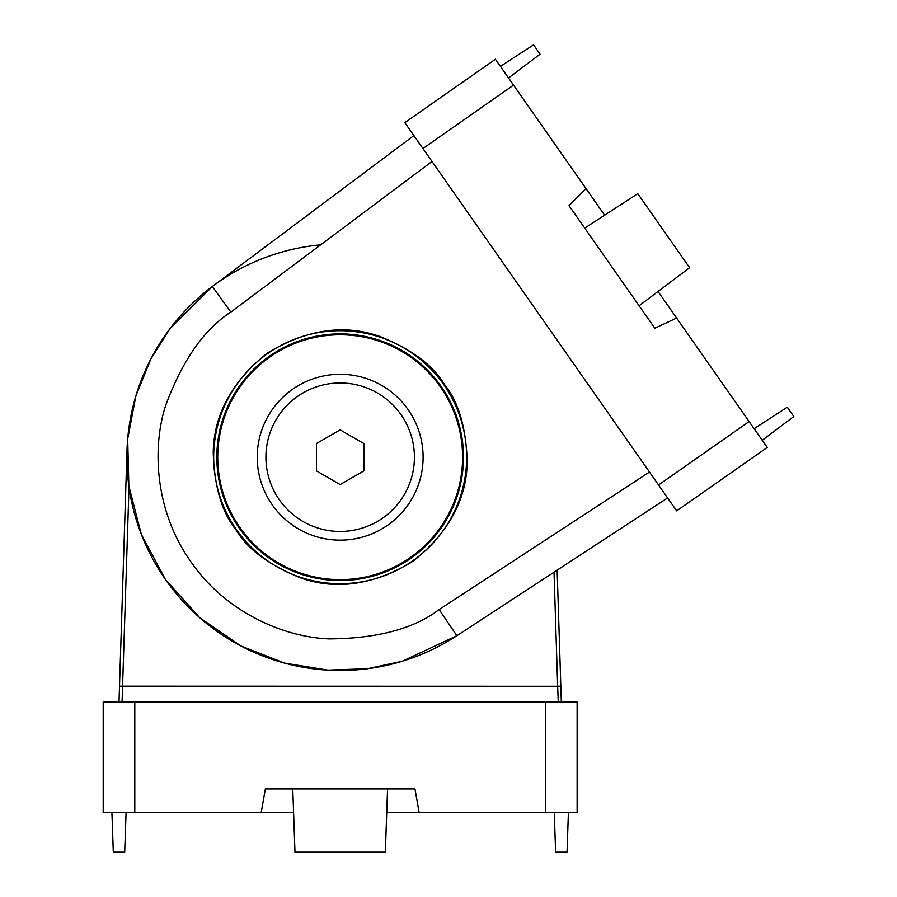 <?xml version="1.0" encoding="UTF-8"?>
<svg xmlns="http://www.w3.org/2000/svg" width="897" height="897" viewBox="0 0 897 897"><rect width="100%" height="100%" fill="white"/><g stroke="black" fill="none" stroke-linecap="round" stroke-linejoin="round"><path stroke-width="1.35" d="M340.165 531.461A74.249 74.249 0 0 1 265.916 457.212A74.249 74.249 0 0 1 340.165 382.963A74.249 74.249 0 0 1 414.414 457.212A74.249 74.249 0 0 1 340.165 531.461M316.473 443.533L316.473 470.891L340.165 484.571L363.857 470.891L363.857 443.533L340.165 429.842L316.473 443.533M386.73 812.66L419.157 812.66L414.975 788.956L265.355 788.956L261.173 812.66L293.599 812.66M134.797 702.071L134.797 812.66L103.2 812.66L103.2 702.071L577.13 702.071L577.13 812.66L545.533 812.66L545.533 702.071M419.157 812.66L545.533 812.66M134.797 812.66L261.173 812.66M127.049 449.128L127.004 450.429A213.273 213.273 0 0 1 320.666 244.836A213.273 213.273 0 0 0 127.004 450.429L119.503 686.171L557.665 686.272L554.032 572.185M432.006 161.471L230.832 312.1C204.202 329.188 182.483 360.28 165.687 405.366C151.223 450.171 156.145 513.263 190.893 561.724C224.553 610.969 282.163 637.173 329.21 638.899C377.312 638.529 413.954 628.763 439.126 609.579L456.876 635.715L402.506 661.156L367.568 668.714L327.831 670.126L284.708 663.141L240.788 645.907L199.706 617.697L165.463 579.54A213.273 213.273 0 0 0 456.876 635.715L667.603 497.936L557.138 570.156L561.331 702.071M118.998 702.071L119.503 686.171M554.256 812.66L555.635 852.15L567.027 852.15L568.406 812.66M126.073 812.66L124.694 852.15L113.302 852.15L111.923 812.66M292.77 788.956L294.978 852.15L385.351 852.15L387.56 788.956M257.226 457.212A82.939 82.939 0 0 0 340.165 540.151A82.939 82.939 0 0 0 423.104 457.212A82.939 82.939 0 0 0 340.165 374.273A82.939 82.939 0 0 0 257.226 457.212M217.736 457.212A122.429 122.429 0 0 0 340.165 579.641A122.429 122.429 0 0 0 462.594 457.212A122.429 122.429 0 0 0 340.165 334.783A122.429 122.429 0 0 0 217.736 457.212M236.146 530.049C247.426 549.11 268.943 565.065 300.686 577.915C336.453 590.518 373.926 584.967 413.102 561.242C448.792 532.538 466.832 499.225 467.214 461.316C466.003 427.084 458.367 401.408 444.307 384.286C433.027 365.225 411.51 349.269 379.767 336.42C344 323.806 306.527 329.367 267.351 353.082C231.661 381.797 213.621 415.109 213.239 453.019C214.45 487.25 222.086 512.927 236.146 530.049M604.623 215.19L586.021 188.628L569.012 205.648L654.821 328.212L676.63 318.043L658.039 291.48M230.832 312.1L212.342 286.491A213.273 213.273 0 0 0 165.463 579.54L141.322 534.309L128.854 486.051L127.688 438.891L135.873 395.981L150.797 359.114L169.836 328.863L212.342 286.491L413.887 135.593M476.004 72.814L404.827 122.654L495.413 59.224L513.533 85.103L422.947 148.532L404.827 122.654M676.663 510.875L658.544 484.985L749.118 421.568L767.249 447.446L676.663 510.875L747.829 461.036M586.021 188.628L513.533 85.103M658.544 484.985L422.947 148.532M749.118 421.568L676.63 318.043M754.13 428.71L787.274 407.193L793.8 416.511L762.237 440.292M508.532 77.961L540.084 54.179L533.558 44.85L500.414 66.378M584.732 228.107L637.767 193.662L689.602 267.698L639.101 305.754M129 487.082L122.059 702.071M558.27 702.071L557.665 686.272L560.827 686.171M239.14 527.952A123.326 123.326 0 0 0 410.904 558.237A123.326 123.326 0 0 0 441.189 386.472A123.326 123.326 0 0 0 269.425 356.187A123.326 123.326 0 0 0 239.14 527.952M443.78 384.656A126.488 126.488 0 0 1 412.71 560.827A126.488 126.488 0 0 1 236.55 529.757A126.488 126.488 0 0 1 267.609 353.597A126.488 126.488 0 0 1 443.78 384.656M439.126 609.579L649.473 472.046M212.342 286.491A213.273 213.273 0 0 0 165.463 579.54"/></g></svg>
